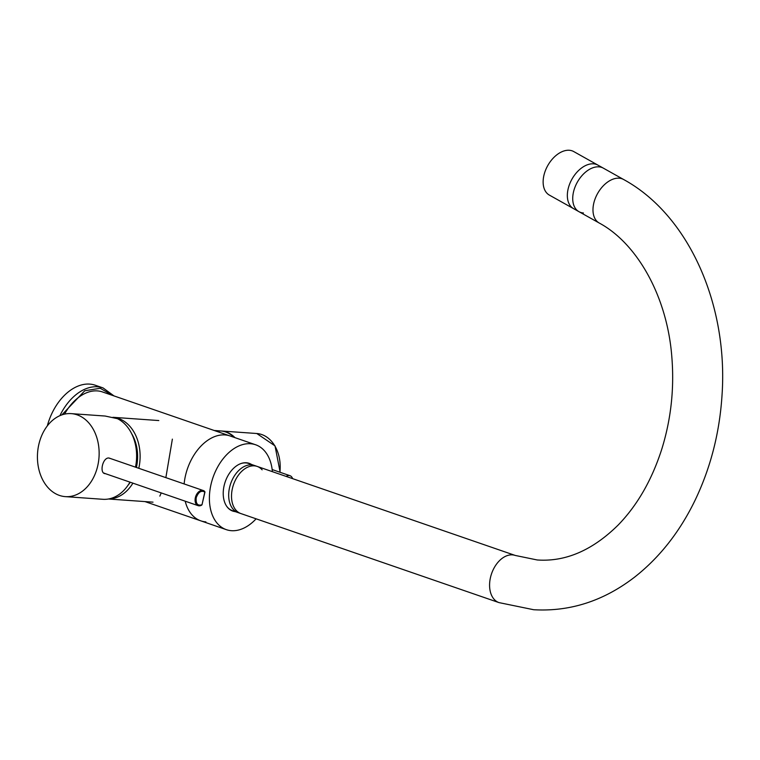 <?xml version="1.0" encoding="UTF-8"?>
<svg xmlns="http://www.w3.org/2000/svg" width="760" height="760" viewBox="0 0 760 760"><rect width="100%" height="100%" fill="white"/><g stroke="black" fill="none" stroke-linecap="round" stroke-linejoin="round"><path stroke-width="1.14" d="M158.811 420.555L112.945 417.297A40.907 30.286 94.1 0 1 118.484 418.465A40.907 30.286 94.1 0 1 138.795 468.302M132.905 483.151A40.907 30.286 94.1 0 1 108.784 498.94M131.584 433.561A37.516 27.768 94.1 0 1 136.43 467.276A37.516 27.768 94.1 0 1 136.391 467.466M130.255 482.239A37.516 27.768 94.1 0 1 127.898 485.431M256.11 518.823A44.897 29.611 -71 0 1 231.41 530.689A44.897 29.611 -71 0 1 226.328 529.653A44.897 29.611 -71 0 1 211.812 481.289A44.897 29.611 -71 0 1 250.534 443.735A44.897 29.611 -71 0 1 255.616 444.771A44.897 29.611 -71 0 1 272.384 471.666M225.007 434.929A44.897 29.611 109 0 0 184.129 483.94A44.897 29.611 -71 0 1 225.007 434.929A44.897 29.611 -71 0 1 230.09 435.964A44.897 29.611 109 0 0 225.007 434.929M185.202 501.192A44.897 29.611 109 0 0 200.811 520.847A44.897 29.611 -71 0 1 185.202 501.192M249.394 463.733A25.241 16.654 109 0 0 248.121 463.039M251.522 464.464A25.241 16.654 109 0 0 249.204 463.344A25.241 16.654 109 0 0 246.344 462.764A25.241 16.654 109 0 0 224.58 483.882A25.241 16.654 109 0 0 232.74 511.072A25.241 16.654 109 0 0 235.258 511.622M248.377 463.381A25.042 16.52 109 0 0 247.161 462.859M246.943 462.887A24.947 16.454 109 0 0 246.915 462.868A24.947 16.454 109 0 0 246.677 462.792A24.947 16.454 109 0 1 246.981 462.897L248.681 463.486A24.947 16.454 109 0 0 241.252 463.457A24.947 16.454 -71 0 1 245.86 462.906A24.947 16.454 -71 0 1 248.681 463.486L257.194 466.421A24.947 16.454 109 0 0 232.332 488.813A24.947 16.454 109 0 0 240.92 513.579L232.417 510.644A24.947 16.454 -71 0 1 226.546 506.084A24.947 16.454 109 0 0 232.417 510.644L230.707 510.055A24.947 16.454 109 0 1 230.403 509.95A24.947 16.454 109 0 0 230.641 510.036A24.947 16.454 109 0 0 230.679 510.045M231.695 510.653A25.241 16.654 109 0 0 233.13 510.891M230.821 510.197A25.042 16.52 109 0 0 232.104 510.539M234.052 437.332A34.922 25.849 -85.9 0 0 225.606 431.965A34.922 25.849 -85.9 0 1 234.052 437.332A34.922 25.849 -85.9 0 0 225.606 431.965A34.922 25.849 -85.9 0 0 220.647 430.948L214.244 430.492L220.647 430.948A34.922 25.849 -85.9 0 1 225.606 431.965A34.922 25.849 -85.9 0 0 220.647 430.948L221.321 430.996A34.922 25.849 94.1 0 1 226.28 432.012A34.922 25.849 94.1 0 1 235.001 437.655A34.922 25.849 -85.9 0 0 226.28 432.012A34.922 25.849 -85.9 0 0 221.321 430.996A34.922 25.849 -85.9 0 0 220.98 430.977M583.423 212.98A24.947 15.837 -60.7 0 1 578.958 211.679L573.582 208.658A24.947 15.837 -60.7 0 1 570.332 182.391A24.947 15.837 -60.7 0 1 593.494 163.827A24.947 15.837 119.3 0 0 570.332 182.391A24.947 15.837 119.3 0 0 573.582 208.658L549.375 195.101A24.947 15.837 119.3 0 1 546.126 168.825A24.947 15.837 119.3 0 1 569.288 150.271A24.947 15.837 119.3 0 1 573.753 151.572L597.958 165.138A24.947 15.837 119.3 0 0 593.494 163.827A24.947 15.837 -60.7 0 1 597.958 165.138L603.345 168.15A24.947 15.837 119.3 0 0 598.88 166.849A24.947 15.837 119.3 0 0 575.719 185.402A24.947 15.837 119.3 0 0 578.958 211.679A24.947 15.837 -60.7 0 1 575.719 185.402A24.947 15.837 -60.7 0 1 598.88 166.849A24.947 15.837 -60.7 0 1 603.345 168.15L623.599 179.493A24.947 15.837 119.3 0 0 619.134 178.191A24.947 15.837 119.3 0 0 595.973 196.745A24.947 15.837 119.3 0 0 599.222 223.022C636.823 243.181 667.175 295.982 671.821 356.82C674.405 388.464 671.051 419.235 661.779 449.131C651.89 479.959 637.355 505.257 618.174 525.027C592.534 550.316 565.554 561.963 537.225 559.968L515.261 555.446A24.947 16.454 109 0 0 512.43 554.876A24.947 16.454 109 0 0 490.399 577.837A24.947 16.454 109 0 0 498.987 602.604L533.691 609.729C570.01 611.828 603.639 600.961 634.591 577.144C659.481 557.593 679.592 532.076 694.915 500.603C710.524 468.141 719.549 433.133 722 395.58C728.413 305.377 689.168 215.26 623.599 179.493M515.261 555.446L254.353 465.443A24.947 16.454 109 0 0 229.491 487.834A24.947 16.454 109 0 0 238.089 512.601L498.987 602.604M262.143 469.813A24.947 16.454 109 0 0 257.194 466.421M47.329 425.866A48.887 32.243 -71 0 1 89.737 384.104A48.887 32.243 -71 0 1 95.266 385.225L103.065 387.923A48.887 32.243 -71 0 0 97.537 386.792A48.887 32.243 -71 0 0 59.926 415.644M286.13 476.406A7.98 5.263 -71 0 1 289.094 475.522A7.98 5.263 -71 0 1 289.997 475.703A7.98 5.263 -71 0 1 292.609 478.638M235.239 511.214A24.947 16.454 -71 0 1 232.417 510.644M137.018 449.53L137.408 460.873M128.202 484.984A37.715 27.911 -85.9 0 0 130.197 482.22M136.287 467.438A37.715 27.911 -85.9 0 0 131.832 434.055M105.374 473.66L104.576 473.48M105.469 473.66C98.99 473.869 102.629 457.244 108.908 458.014L110.646 458.584M77.149 414.846A41.61 30.799 94.1 0 1 98.572 461.349A41.61 30.799 94.1 0 1 65.341 496.631A41.61 30.799 94.1 0 1 59.432 495.416A41.61 30.799 94.1 0 1 38 448.913A41.61 30.799 94.1 0 1 71.24 413.63A41.61 30.799 94.1 0 1 77.149 414.846M65.341 496.631L102.809 499.292A41.61 30.799 -85.9 0 0 129.969 482.144M135.498 467.162A41.61 30.799 -85.9 0 0 117.41 418.665L105.165 416.043L71.24 413.63M104.424 473.195A7.98 5.263 -71 0 1 103.816 473.1M108.965 458.014A7.98 5.263 -71 0 1 109.554 458.337M204.848 491.967L204.668 491.406A7.98 5.263 -71 0 0 203.309 490.551A7.98 5.263 -71 0 0 202.398 490.371A7.98 5.263 -71 0 0 195.396 497.506A7.98 5.263 -71 0 0 198.103 505.647L202.008 504.754C197.59 506.094 195.662 503.737 196.222 497.695C198.388 492.014 201.248 490.133 204.801 492.053L202.008 504.754L204.962 492.033L203.309 490.551L109.003 458.023M202.027 504.659L201.656 505.134A7.98 5.263 -71 0 1 199.006 505.828A7.98 5.263 -71 0 1 198.103 505.647L103.863 473.128M255.616 444.771L102.477 391.941A44.897 29.611 109 0 0 97.394 390.906A44.897 29.611 109 0 0 64.543 414.133M172.368 439.137L165.861 477.631M161.225 492.917L159.847 496.1M205.893 521.883A44.897 29.611 -71 0 1 200.811 520.847L144.98 501.59M214.643 430.635A34.922 25.849 94.1 0 1 217.578 431.395A34.922 25.849 94.1 0 1 220.419 432.62M279.898 472.216A34.922 25.849 -85.9 0 0 261.744 434.539A34.922 25.849 -85.9 0 0 256.785 433.513L221.321 430.996M61.873 414.884L84.769 390.754L100.225 388.274L112.87 395.523M153.016 502.161L108.462 498.997M226.328 529.653L200.811 520.847M578.958 211.679L599.222 223.022M256.785 433.513L275.025 445.892L280.155 472.302M113.981 395.903L103.065 387.923M272.166 469.547L289.997 475.703"/></g></svg>
